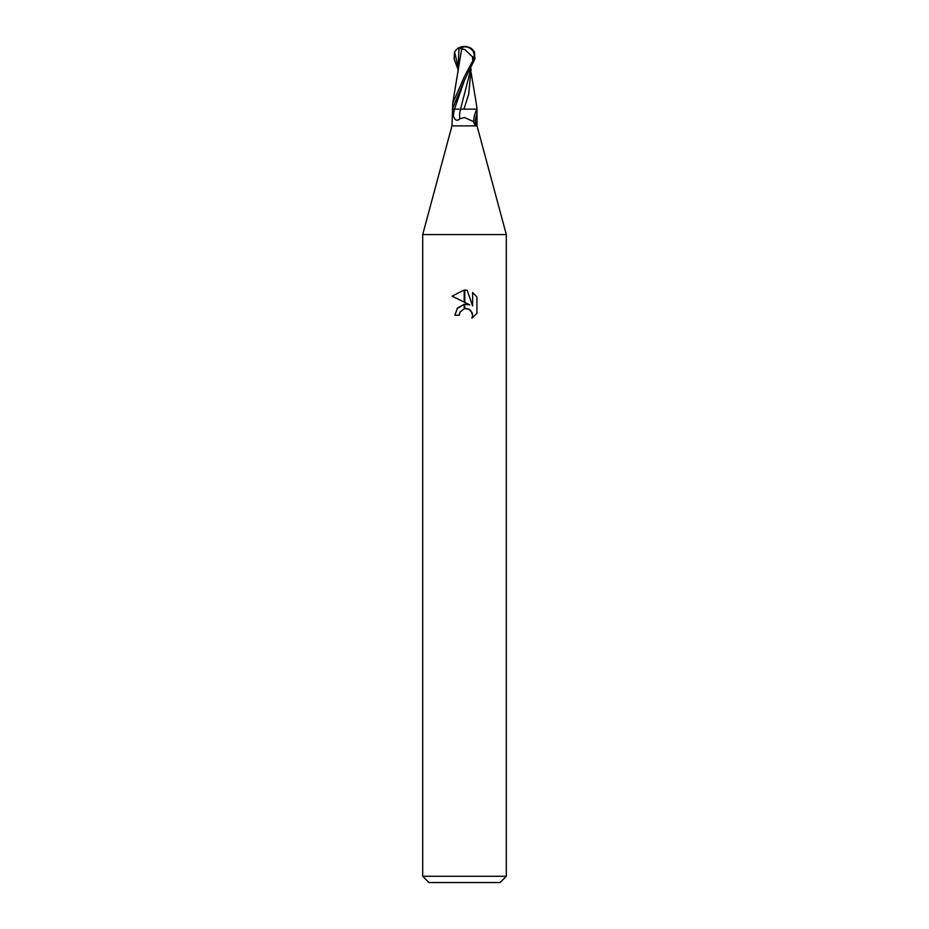 <?xml version="1.0" encoding="UTF-8"?>
<svg xmlns="http://www.w3.org/2000/svg" width="929" height="929" viewBox="0 0 929 929"><rect width="100%" height="100%" fill="white"/><g stroke="black" fill="none" stroke-linecap="round" stroke-linejoin="round"><path stroke-width="1.39" d="M476.983 109.157L477.041 121.025L475.892 125.879L477.041 125.879L506.305 234.572L506.305 876.279L422.695 876.279L422.695 234.572L506.305 234.572L422.695 234.572L451.958 125.879L475.183 125.879L473.453 121.56L464.5 117.542L459.994 118.761C457.103 121.385 454.908 120.445 453.398 115.951L452.365 109.157L459.019 109.157M475.892 125.879L474.777 124.974M422.695 876.279L428.966 882.55L500.034 882.55L506.305 876.279M469.819 304.898L464.79 302.413L464.79 290.034L467.194 290.312L472.617 305.92L472.617 292.554L476.914 296.908L476.925 313.398L471.92 318.182L472.629 315.198L470.678 310.472L468.518 309.02L464.79 308.614L464.79 304.213L469.819 304.898L464.79 304.213M459.274 315.233L454.885 315.233L457.509 308.022L464.21 304.294L464.21 308.753L459.983 312.202L459.274 315.233L459.727 312.783M468.855 309.183L472.118 312.632L472.629 315.198L471.932 318.171L476.914 313.398M464.21 290.022L464.21 302.122L452.075 296.142L464.21 290.022L452.086 296.142M464.5 304.247L457.068 308.579M459.983 312.202L464.186 308.753M464.5 308.672L466.927 308.591M476.914 296.908L472.617 292.554M467.194 290.312L464.79 290.034M461.353 48.784L464.883 49.574L472.489 56.832L473.987 56.832A10.37 8.918 -12.1 0 0 464.512 46.833A11.694 6.282 72.8 0 0 461.353 48.784L461.248 48.331A12.147 6.515 -107.2 0 1 464.5 46.45A10.858 9.336 167.9 0 1 473.767 58.991L464.5 76.422L452.748 103.212L451.958 125.879M459.994 118.761A13.645 5.76 -68.3 0 1 460.587 109.157L476.949 109.157A12.948 5.469 -68.3 0 0 473.79 120.886A12.948 5.469 -68.3 0 0 473.895 122.373M476.716 114.441A13.598 5.737 -68.3 0 0 476.078 125.67M476.182 102.852L477.03 109.157L470.179 109.157M452.33 109.157L464.5 80.149L474.882 58.991L474.464 51.908L471.932 48.889A12.541 12.541 0 0 0 464.5 46.45L464.477 46.833A10.37 8.918 -12.1 0 0 464.477 46.833M470.643 69.954L460.517 109.157L462.805 109.157M463.931 109.157L468.669 94.317L471.142 68.92M473.024 60.431L473.987 56.832M472.489 56.832L472.71 60.431M461.667 48.784L452.748 103.212M458.461 65.529L457.916 72.079M457.858 68.92L454.118 58.991L454.536 51.908L457.068 48.889L458.996 48.32L457.858 72.822M458.996 48.32L462.131 48.331M454.49 109.157A18.847 7.955 -68.3 0 0 453.398 115.951M473.767 58.991L474.882 58.991M464.546 80.08L454.455 109.157M454.536 51.908L457.869 65.785M477.041 121.025L477.041 125.879M471.142 72.822L476.252 103.212M464.5 46.45A12.541 12.541 0 0 0 457.068 48.889"/></g></svg>
